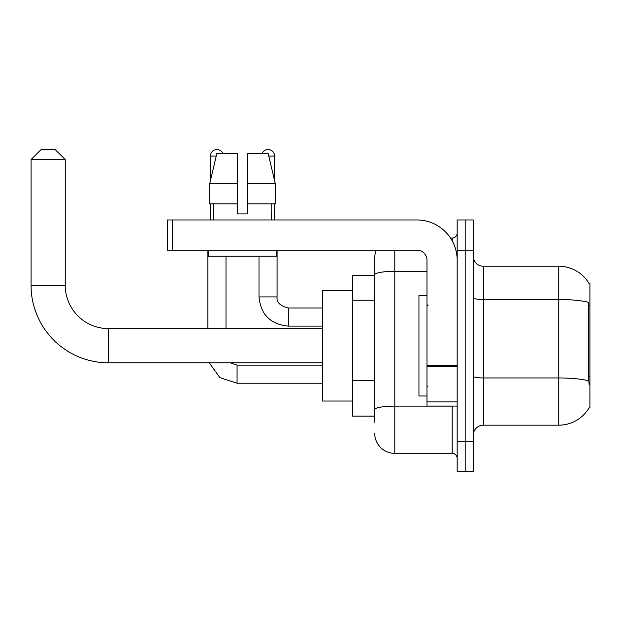 <?xml version="1.0" encoding="UTF-8"?>
<svg xmlns="http://www.w3.org/2000/svg" width="621" height="621" viewBox="0 0 621 621"><rect width="100%" height="100%" fill="white"/><g stroke="black" fill="none" stroke-linecap="round" stroke-linejoin="round"><path stroke-width="0.93" d="M483.317 425.175L558.768 425.175A35.211 35.211 0 0 0 589.135 407.78L589.95 408.075L589.95 283.339L589.034 283.463A35.211 35.211 0 0 0 558.768 266.238A35.211 35.211 0 0 1 588.964 283.339A35.211 35.211 0 0 0 558.768 266.238L483.317 266.238A10.06 10.06 0 0 1 473.264 256.178A10.06 10.06 0 0 0 483.317 266.238L483.317 425.175A10.06 10.06 0 0 0 473.264 435.236M374.68 422.156L374.68 274.816L374.68 275.289L352.549 275.289L352.549 416.124L374.68 416.124M465.214 441.275L465.214 471.448L473.264 471.448L473.264 441.275L465.214 441.275L465.214 471.448L457.165 471.448L457.165 441.275L465.214 441.275L465.214 250.147L465.214 441.275M457.165 441.275L457.165 219.966L465.214 219.966L465.214 250.147L465.214 219.966L473.264 219.966L473.264 441.275M589.135 384.942L588.491 376.202L588.638 302.365A35.211 6.117 180 0 0 558.768 299.493L558.768 266.238A35.211 35.211 0 0 1 589.034 283.463M394.801 250.147L394.801 453.346L452.135 453.346L452.135 406.064M450.535 238.076L452.135 238.076A5.03 5.03 0 0 0 457.165 233.046M374.68 294.191L374.68 258.189A20.12 20.12 0 0 1 376.357 250.147M374.68 413.105L374.68 386.743M426.984 271.323L394.801 271.323A20.12 3.493 180 0 0 374.68 274.816L374.68 258.189M457.165 458.376A5.03 5.03 0 0 0 452.135 453.346M394.801 453.346A20.12 20.12 0 0 1 374.68 433.225M247.531 213.927L237.47 213.927L247.531 213.927L237.47 213.927L247.531 213.927L247.531 153.573L268.163 153.573L275.313 183.754L275.313 203.867L247.531 203.867M262.015 153.573A6.536 6.536 0 0 1 274.591 156.088L274.591 180.688L275.313 183.754L247.531 183.754M237.47 183.754L237.47 203.867L209.688 203.867L209.688 183.754L216.83 153.573L237.47 153.573L237.47 183.754L209.688 183.754L210.41 180.688L210.41 156.088L216.232 156.088M426.984 295.41L418.942 295.41L418.942 396.004L426.984 396.004M322.369 362.811L108.504 362.811A77.454 77.454 0 0 1 31.05 285.35L31.05 159.613L41.11 149.552L55.191 149.552L65.252 159.613L31.05 159.613M108.504 362.811L108.504 328.61A43.253 43.253 0 0 1 65.252 285.35L65.252 159.613M352.549 290.38L322.369 290.38L322.369 401.034L352.549 401.034M210.41 156.088A6.536 6.536 0 0 1 222.986 153.573M225.997 328.61L225.997 256.178M207.895 328.61L207.895 250.147M210.41 203.867L210.41 219.966M258.996 256.178L258.996 296.923L277.106 296.923L277.106 250.147M274.591 203.867L274.591 219.966M457.165 406.064L426.984 406.064L426.984 365.389L457.165 365.389M457.165 260.207A40.241 40.241 0 0 0 416.932 219.966L172.483 219.966L172.483 250.147L416.932 250.147A10.06 10.06 0 0 1 426.984 260.207L426.984 365.389M172.483 250.147L167.453 250.147L167.453 219.966L172.483 219.966M213.329 213.927L213.764 213.927L213.329 213.927L213.329 219.966M271.672 213.927L271.237 213.927L271.672 213.927L271.672 219.966M271.237 203.867L271.237 213.927M237.47 203.867L237.47 213.927M213.764 213.927L213.764 203.867M208.299 250.147L208.299 256.178L276.702 256.178L276.702 250.147M275.313 203.867L275.313 183.754L268.163 153.573M216.83 153.573L209.688 183.754M589.95 305.78L588.491 305.78M589.95 376.202L588.491 376.202M374.68 300.23L352.549 300.23M374.68 380.704L352.549 380.704M558.768 425.175L558.768 299.493L483.317 299.493A10.06 1.747 0 0 1 473.264 297.738M588.747 380.859A35.211 6.117 180 0 0 558.768 377.956L483.317 377.956A10.06 1.747 -0 0 1 473.264 376.202M473.264 250.147L457.165 250.147M453.881 406.064A5.03 0.877 0 0 1 452.135 406.118L394.801 406.118A20.12 3.493 180 0 0 374.68 409.612M452.135 240.723L452.135 238.076M31.05 285.35L65.252 285.35M322.369 383.227L237.067 383.227L219.865 377.622L209.238 362.811L219.865 377.622L237.067 383.227L237.067 365.14M322.369 326.095L288.167 326.095C270.469 324.341 260.742 314.622 258.996 296.923C260.742 314.622 270.469 324.341 288.167 326.095L288.167 308M268.761 156.088L274.591 156.088M457.165 366.258L426.984 366.258M426.984 401.911L457.165 401.911M427.993 305.47L426.984 304.461M427.993 385.944L426.984 386.953M322.369 328.61L108.504 328.61M230.298 362.811L237.067 365.125L230.298 362.811M322.369 365.125L237.067 365.125M277.106 296.923C276.492 302.287 280.18 305.974 288.167 307.985C280.18 305.974 276.492 302.287 277.106 296.923C276.492 302.287 280.18 305.974 288.167 307.985L322.369 307.985M258.996 296.923C260.742 314.622 270.469 324.341 288.167 326.095"/></g></svg>
